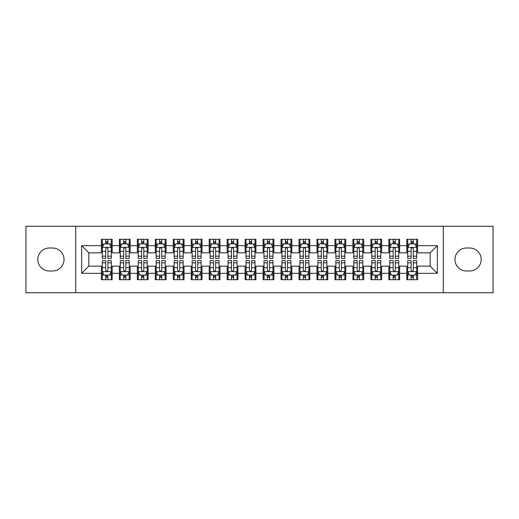 <?xml version="1.0" encoding="UTF-8"?>
<svg xmlns="http://www.w3.org/2000/svg" width="519" height="519" viewBox="0 0 519 519"><rect width="100%" height="100%" fill="white"/><g stroke="black" fill="none" stroke-linecap="round" stroke-linejoin="round"><path stroke-width="0.78" d="M443.284 292.735L493.05 292.735L493.05 226.265L443.284 226.265L443.284 292.735L75.716 292.735L75.716 226.265L25.95 226.265L25.95 292.735L75.716 292.735M443.284 226.265L75.716 226.265M81.645 273.331L81.645 245.669L101.406 245.669L101.406 252.85L88.827 252.85L88.827 266.15L81.645 273.331L101.406 273.331L101.406 279.709L112.182 279.709L112.182 273.331L119.37 273.331L119.37 279.709L130.152 279.709L130.152 273.331L137.334 273.331L137.334 279.709L148.116 279.709L148.116 273.331L155.298 273.331L155.298 279.709L166.08 279.709L166.08 273.331L173.268 273.331L173.268 279.709L184.044 279.709L184.044 273.331L191.232 273.331L191.232 279.709L202.008 279.709L202.008 273.331L209.196 273.331L209.196 279.709L219.978 279.709L219.978 273.331L227.16 273.331L227.16 279.709L237.942 279.709L237.942 273.331L245.13 273.331L245.13 279.709L255.906 279.709L255.906 273.331L263.094 273.331L263.094 279.709L273.87 279.709L273.87 273.331L281.058 273.331L281.058 279.709L291.84 279.709L291.84 273.331L299.022 273.331L299.022 279.709L309.804 279.709L309.804 273.331L316.992 273.331L316.992 279.709L327.768 279.709L327.768 273.331L334.956 273.331L334.956 279.709L345.732 279.709L345.732 273.331L352.92 273.331L352.92 279.709L363.702 279.709L363.702 273.331L370.884 273.331L370.884 279.709L381.666 279.709L381.666 273.331L388.848 273.331L388.848 279.709L399.63 279.709L399.63 273.331L406.818 273.331L406.818 279.709L417.594 279.709L417.594 266.15L430.173 266.15L430.173 252.85L417.594 252.85L417.594 245.669L437.355 245.669L437.355 273.331L417.594 273.331M417.594 245.669L417.594 239.291L406.818 239.291L406.818 245.669L399.63 245.669L399.63 239.291L388.848 239.291L388.848 245.669L381.666 245.669L381.666 239.291L370.884 239.291L370.884 245.669L363.702 245.669L363.702 239.291L352.92 239.291L352.92 245.669L345.732 245.669L345.732 239.291L334.956 239.291L334.956 245.669L327.768 245.669L327.768 239.291L316.992 239.291L316.992 245.669L309.804 245.669L309.804 239.291L299.022 239.291L299.022 245.669L291.84 245.669L291.84 239.291L281.058 239.291L281.058 245.669L273.87 245.669L273.87 239.291L263.094 239.291L263.094 245.669L255.906 245.669L255.906 239.291L245.13 239.291L245.13 245.669L237.942 245.669L237.942 239.291L227.16 239.291L227.16 245.669L219.978 245.669L219.978 239.291L209.196 239.291L209.196 245.669L202.008 245.669L202.008 239.291L191.232 239.291L191.232 245.669L184.044 245.669L184.044 239.291L173.268 239.291L173.268 245.669L166.08 245.669L166.08 239.291L155.298 239.291L155.298 245.669L148.116 245.669L148.116 239.291L137.334 239.291L137.334 245.669L130.152 245.669L130.152 239.291L119.37 239.291L119.37 245.669L112.182 245.669L112.182 239.291L101.406 239.291L101.406 245.669M399.63 273.331L399.63 266.15L406.818 266.15L406.818 273.331M437.355 245.669L430.173 252.85M381.666 273.331L381.666 266.15L388.848 266.15L388.848 273.331M406.818 245.669L406.818 252.85L399.63 252.85L399.63 245.669M363.702 273.331L363.702 266.15L370.884 266.15L370.884 273.331M388.848 245.669L388.848 252.85L381.666 252.85L381.666 245.669M345.732 273.331L345.732 266.15L352.92 266.15L352.92 273.331M370.884 245.669L370.884 252.85L363.702 252.85L363.702 245.669M327.768 273.331L327.768 266.15L334.956 266.15L334.956 273.331M352.92 245.669L352.92 252.85L345.732 252.85L345.732 245.669M309.804 273.331L309.804 266.15L316.992 266.15L316.992 273.331M334.956 245.669L334.956 252.85L327.768 252.85L327.768 245.669M291.84 273.331L291.84 266.15L299.022 266.15L299.022 273.331M316.992 245.669L316.992 252.85L309.804 252.85L309.804 245.669M273.87 273.331L273.87 266.15L281.058 266.15L281.058 273.331M299.022 245.669L299.022 252.85L291.84 252.85L291.84 245.669M255.906 273.331L255.906 266.15L263.094 266.15L263.094 273.331M281.058 245.669L281.058 252.85L273.87 252.85L273.87 245.669M237.942 273.331L237.942 266.15L245.13 266.15L245.13 273.331M263.094 245.669L263.094 252.85L255.906 252.85L255.906 245.669M219.978 273.331L219.978 266.15L227.16 266.15L227.16 273.331M245.13 245.669L245.13 252.85L237.942 252.85L237.942 245.669M202.008 273.331L202.008 266.15L209.196 266.15L209.196 273.331M227.16 245.669L227.16 252.85L219.978 252.85L219.978 245.669M184.044 273.331L184.044 266.15L191.232 266.15L191.232 273.331M209.196 245.669L209.196 252.85L202.008 252.85L202.008 245.669M166.08 273.331L166.08 266.15L173.268 266.15L173.268 273.331M191.232 245.669L191.232 252.85L184.044 252.85L184.044 245.669M148.116 273.331L148.116 266.15L155.298 266.15L155.298 273.331M173.268 245.669L173.268 252.85L166.08 252.85L166.08 245.669M130.152 273.331L130.152 266.15L137.334 266.15L137.334 273.331M155.298 245.669L155.298 252.85L148.116 252.85L148.116 245.669M112.182 273.331L112.182 266.15L119.37 266.15L119.37 273.331M137.334 245.669L137.334 252.85L130.152 252.85L130.152 245.669M88.827 266.15L101.406 266.15L101.406 273.331M119.37 245.669L119.37 252.85L112.182 252.85L112.182 245.669M406.818 243.781L407.713 243.781M416.699 243.781L417.594 243.781M388.848 243.781L389.75 243.781M398.735 243.781L399.63 243.781M370.884 243.781L371.786 243.781M380.764 243.781L381.666 243.781M352.92 243.781L353.815 243.781M362.8 243.781L363.702 243.781M334.956 243.781L335.851 243.781M344.837 243.781L345.732 243.781M316.992 243.781L317.888 243.781M326.873 243.781L327.768 243.781M299.022 243.781L299.924 243.781M308.902 243.781L309.804 243.781M281.058 243.781L281.96 243.781M290.938 243.781L291.84 243.781M263.094 243.781L263.989 243.781M272.975 243.781L273.87 243.781M245.13 243.781L246.025 243.781M255.011 243.781L255.906 243.781M227.16 243.781L228.062 243.781M237.04 243.781L237.942 243.781M209.196 243.781L210.098 243.781M219.076 243.781L219.978 243.781M191.232 243.781L192.127 243.781M201.113 243.781L202.008 243.781M173.268 243.781L174.163 243.781M183.149 243.781L184.044 243.781M155.298 243.781L156.2 243.781M165.185 243.781L166.08 243.781M137.334 243.781L138.236 243.781M147.214 243.781L148.116 243.781M119.37 243.781L120.265 243.781M129.25 243.781L130.152 243.781M101.406 243.781L102.301 243.781M111.287 243.781L112.182 243.781M101.406 275.219L102.301 275.219M111.287 275.219L112.182 275.219M119.37 275.219L120.265 275.219M129.25 275.219L130.152 275.219M137.334 275.219L138.236 275.219M147.214 275.219L148.116 275.219M155.298 275.219L156.2 275.219M165.185 275.219L166.08 275.219M173.268 275.219L174.163 275.219M183.149 275.219L184.044 275.219M191.232 275.219L192.127 275.219M201.113 275.219L202.008 275.219M209.196 275.219L210.098 275.219M219.076 275.219L219.978 275.219M227.16 275.219L228.062 275.219M237.04 275.219L237.942 275.219M245.13 275.219L246.025 275.219M255.011 275.219L255.906 275.219M263.094 275.219L263.989 275.219M272.975 275.219L273.87 275.219M281.058 275.219L281.96 275.219M290.938 275.219L291.84 275.219M299.022 275.219L299.924 275.219M308.902 275.219L309.804 275.219M316.992 275.219L317.888 275.219M326.873 275.219L327.768 275.219M334.956 275.219L335.851 275.219M344.837 275.219L345.732 275.219M352.92 275.219L353.815 275.219M362.8 275.219L363.702 275.219M370.884 275.219L371.786 275.219M380.764 275.219L381.666 275.219M388.848 275.219L389.75 275.219M398.735 275.219L399.63 275.219M406.818 275.219L407.713 275.219M416.699 275.219L417.594 275.219M81.645 245.669L88.827 252.85M430.173 266.15L437.355 273.331M49.305 248.004A11.496 11.496 0 0 0 37.809 259.5A11.496 11.496 0 0 0 49.305 270.996L52.536 270.996A11.496 11.496 0 0 0 64.038 259.5A11.496 11.496 0 0 0 52.536 248.004L49.305 248.004M469.695 270.996A11.496 11.496 0 0 0 481.191 259.5A11.496 11.496 0 0 0 469.695 248.004L466.464 248.004A11.496 11.496 0 0 0 454.962 259.5A11.496 11.496 0 0 0 466.464 270.996L469.695 270.996M107.874 241.627L105.714 241.627M111.287 256.172L107.874 256.172L107.874 258.423L111.287 258.423L111.287 247.466L109.49 243.872L104.098 243.872L102.301 247.466L102.301 258.423L105.714 258.423L105.714 256.172L102.301 256.172M102.301 247.466L102.301 239.291M111.287 247.466L111.287 239.291M105.714 243.872L105.714 239.291M107.874 239.291L107.874 243.872M107.874 256.172L107.874 248.809C107.154 247.427 106.434 247.427 105.714 248.809L105.714 256.172M107.874 243.781L105.714 243.781M105.714 277.373L107.874 277.373M102.301 262.828L105.714 262.828L105.714 260.577L102.301 260.577L102.301 271.534L104.098 275.128L109.49 275.128L111.287 271.534L111.287 260.577L107.874 260.577L107.874 262.828L111.287 262.828M111.287 271.534L111.287 279.709M102.301 271.534L102.301 279.709M107.874 275.128L107.874 279.709M105.714 279.709L105.714 275.128M105.714 262.828L105.714 270.191C106.434 271.573 107.154 271.573 107.874 270.191L107.874 262.828M105.714 275.219L107.874 275.219M125.838 241.627L123.684 241.627M129.25 256.172L125.838 256.172L125.838 258.423L129.25 258.423L129.25 247.466L127.453 243.872L122.062 243.872L120.265 247.466L120.265 258.423L123.684 258.423L123.684 256.172L120.265 256.172M120.265 247.466L120.265 239.291M129.25 247.466L129.25 239.291M123.684 243.872L123.684 239.291M125.838 239.291L125.838 243.872M125.838 256.172L125.838 248.809C125.118 247.427 124.404 247.427 123.684 248.809L123.684 256.172M125.838 243.781L123.684 243.781M143.802 241.627L141.648 241.627M147.214 256.172L143.802 256.172L143.802 258.423L147.214 258.423L147.214 247.466L145.417 243.872L140.033 243.872L138.236 247.466L138.236 258.423L141.648 258.423L141.648 256.172L138.236 256.172M138.236 247.466L138.236 239.291M147.214 247.466L147.214 239.291M141.648 243.872L141.648 239.291M143.802 239.291L143.802 243.872M143.802 256.172L143.802 248.809C143.088 247.427 142.368 247.427 141.648 248.809L141.648 256.172M143.802 243.781L141.648 243.781M123.684 277.373L125.838 277.373M120.265 262.828L123.684 262.828L123.684 260.577L120.265 260.577L120.265 271.534L122.062 275.128L127.453 275.128L129.25 271.534L129.25 260.577L125.838 260.577L125.838 262.828L129.25 262.828M129.25 271.534L129.25 279.709M120.265 271.534L120.265 279.709M125.838 275.128L125.838 279.709M123.684 279.709L123.684 275.128M123.684 262.828L123.684 270.191C124.398 271.573 125.118 271.573 125.838 270.191L125.838 262.828M123.684 275.219L125.838 275.219M141.648 277.373L143.802 277.373M138.236 262.828L141.648 262.828L141.648 260.577L138.236 260.577L138.236 271.534L140.033 275.128L145.417 275.128L147.214 271.534L147.214 260.577L143.802 260.577L143.802 262.828L147.214 262.828M147.214 271.534L147.214 279.709M138.236 271.534L138.236 279.709M143.802 275.128L143.802 279.709M141.648 279.709L141.648 275.128M141.648 262.828L141.648 270.191C142.362 271.573 143.082 271.573 143.802 270.191L143.802 262.828M141.648 275.219L143.802 275.219M161.766 241.627L159.612 241.627M165.185 256.172L161.766 256.172L161.766 258.423L165.185 258.423L165.185 247.466L163.388 243.872L157.997 243.872L156.2 247.466L156.2 258.423L159.612 258.423L159.612 256.172L156.2 256.172M156.2 247.466L156.2 239.291M165.185 247.466L165.185 239.291M159.612 243.872L159.612 239.291M161.766 239.291L161.766 243.872M161.766 256.172L161.766 248.809C161.052 247.427 160.332 247.427 159.612 248.809L159.612 256.172M161.766 243.781L159.612 243.781M179.736 241.627L177.576 241.627M183.149 256.172L179.736 256.172L179.736 258.423L183.149 258.423L183.149 247.466L181.352 243.872L175.96 243.872L174.163 247.466L174.163 258.423L177.576 258.423L177.576 256.172L174.163 256.172M174.163 247.466L174.163 239.291M183.149 247.466L183.149 239.291M177.576 243.872L177.576 239.291M179.736 239.291L179.736 243.872M179.736 256.172L179.736 248.809C179.016 247.427 178.296 247.427 177.576 248.809L177.576 256.172M179.736 243.781L177.576 243.781M159.612 277.373L161.766 277.373M156.2 262.828L159.612 262.828L159.612 260.577L156.2 260.577L156.2 271.534L157.997 275.128L163.388 275.128L165.185 271.534L165.185 260.577L161.766 260.577L161.766 262.828L165.185 262.828M165.185 271.534L165.185 279.709M156.2 271.534L156.2 279.709M161.766 275.128L161.766 279.709M159.612 279.709L159.612 275.128M159.612 262.828L159.612 270.191C160.332 271.573 161.046 271.573 161.766 270.191L161.766 262.828M159.612 275.219L161.766 275.219M177.576 277.373L179.736 277.373M174.163 262.828L177.576 262.828L177.576 260.577L174.163 260.577L174.163 271.534L175.96 275.128L181.352 275.128L183.149 271.534L183.149 260.577L179.736 260.577L179.736 262.828L183.149 262.828M183.149 271.534L183.149 279.709M174.163 271.534L174.163 279.709M179.736 275.128L179.736 279.709M177.576 279.709L177.576 275.128M177.576 262.828L177.576 270.191C178.296 271.573 179.016 271.573 179.736 270.191L179.736 262.828M177.576 275.219L179.736 275.219M197.7 241.627L195.546 241.627M201.113 256.172L197.7 256.172L197.7 258.423L201.113 258.423L201.113 247.466L199.315 243.872L193.924 243.872L192.127 247.466L192.127 258.423L195.546 258.423L195.546 256.172L192.127 256.172M192.127 247.466L192.127 239.291M201.113 247.466L201.113 239.291M195.546 243.872L195.546 239.291M197.7 239.291L197.7 243.872M197.7 256.172L197.7 248.809C196.98 247.427 196.26 247.427 195.546 248.809L195.546 256.172M197.7 243.781L195.546 243.781M195.546 277.373L197.7 277.373M192.127 262.828L195.546 262.828L195.546 260.577L192.127 260.577L192.127 271.534L193.924 275.128L199.315 275.128L201.113 271.534L201.113 260.577L197.7 260.577L197.7 262.828L201.113 262.828M201.113 271.534L201.113 279.709M192.127 271.534L192.127 279.709M197.7 275.128L197.7 279.709M195.546 279.709L195.546 275.128M195.546 262.828L195.546 270.191C196.26 271.573 196.98 271.573 197.7 270.191L197.7 262.828M195.546 275.219L197.7 275.219M215.664 241.627L213.51 241.627M219.076 256.172L215.664 256.172L215.664 258.423L219.076 258.423L219.076 247.466L217.279 243.872L211.895 243.872L210.098 247.466L210.098 258.423L213.51 258.423L213.51 256.172L210.098 256.172M210.098 247.466L210.098 239.291M219.076 247.466L219.076 239.291M213.51 243.872L213.51 239.291M215.664 239.291L215.664 243.872M215.664 256.172L215.664 248.809C214.944 247.427 214.23 247.427 213.51 248.809L213.51 256.172M215.664 243.781L213.51 243.781M213.51 277.373L215.664 277.373M210.098 262.828L213.51 262.828L213.51 260.577L210.098 260.577L210.098 271.534L211.895 275.128L217.279 275.128L219.076 271.534L219.076 260.577L215.664 260.577L215.664 262.828L219.076 262.828M219.076 271.534L219.076 279.709M210.098 271.534L210.098 279.709M215.664 275.128L215.664 279.709M213.51 279.709L213.51 275.128M213.51 262.828L213.51 270.191C214.224 271.573 214.944 271.573 215.664 270.191L215.664 262.828M213.51 275.219L215.664 275.219M233.628 241.627L231.474 241.627M237.04 256.172L233.628 256.172L233.628 258.423L237.04 258.423L237.04 247.466L235.25 243.872L229.859 243.872L228.062 247.466L228.062 258.423L231.474 258.423L231.474 256.172L228.062 256.172M228.062 247.466L228.062 239.291M237.04 247.466L237.04 239.291M231.474 243.872L231.474 239.291M233.628 239.291L233.628 243.872M233.628 256.172L233.628 248.809C232.914 247.427 232.194 247.427 231.474 248.809L231.474 256.172M233.628 243.781L231.474 243.781M231.474 277.373L233.628 277.373M228.062 262.828L231.474 262.828L231.474 260.577L228.062 260.577L228.062 271.534L229.859 275.128L235.25 275.128L237.04 271.534L237.04 260.577L233.628 260.577L233.628 262.828L237.04 262.828M237.04 271.534L237.04 279.709M228.062 271.534L228.062 279.709M233.628 275.128L233.628 279.709M231.474 279.709L231.474 275.128M231.474 262.828L231.474 270.191C232.194 271.573 232.908 271.573 233.628 270.191L233.628 262.828M231.474 275.219L233.628 275.219M251.598 241.627L249.438 241.627M255.011 256.172L251.598 256.172L251.598 258.423L255.011 258.423L255.011 247.466L253.214 243.872L247.823 243.872L246.025 247.466L246.025 258.423L249.438 258.423L249.438 256.172L246.025 256.172M246.025 247.466L246.025 239.291M255.011 247.466L255.011 239.291M249.438 243.872L249.438 239.291M251.598 239.291L251.598 243.872M251.598 256.172L251.598 248.809C250.878 247.427 250.158 247.427 249.438 248.809L249.438 256.172M251.598 243.781L249.438 243.781M249.438 277.373L251.598 277.373M246.025 262.828L249.438 262.828L249.438 260.577L246.025 260.577L246.025 271.534L247.823 275.128L253.214 275.128L255.011 271.534L255.011 260.577L251.598 260.577L251.598 262.828L255.011 262.828M255.011 271.534L255.011 279.709M246.025 271.534L246.025 279.709M251.598 275.128L251.598 279.709M249.438 279.709L249.438 275.128M249.438 262.828L249.438 270.191C250.158 271.573 250.878 271.573 251.598 270.191L251.598 262.828M249.438 275.219L251.598 275.219M269.562 241.627L267.402 241.627M272.975 256.172L269.562 256.172L269.562 258.423L272.975 258.423L272.975 247.466L271.178 243.872L265.786 243.872L263.989 247.466L263.989 258.423L267.402 258.423L267.402 256.172L263.989 256.172M263.989 247.466L263.989 239.291M272.975 247.466L272.975 239.291M267.402 243.872L267.402 239.291M269.562 239.291L269.562 243.872M269.562 256.172L269.562 248.809C268.842 247.427 268.122 247.427 267.402 248.809L267.402 256.172M269.562 243.781L267.402 243.781M267.402 277.373L269.562 277.373M263.989 262.828L267.402 262.828L267.402 260.577L263.989 260.577L263.989 271.534L265.786 275.128L271.178 275.128L272.975 271.534L272.975 260.577L269.562 260.577L269.562 262.828L272.975 262.828M272.975 271.534L272.975 279.709M263.989 271.534L263.989 279.709M269.562 275.128L269.562 279.709M267.402 279.709L267.402 275.128M267.402 262.828L267.402 270.191C268.122 271.573 268.842 271.573 269.562 270.191L269.562 262.828M267.402 275.219L269.562 275.219M287.526 241.627L285.372 241.627M290.938 256.172L287.526 256.172L287.526 258.423L290.938 258.423L290.938 247.466L289.141 243.872L283.75 243.872L281.96 247.466L281.96 258.423L285.372 258.423L285.372 256.172L281.96 256.172M281.96 247.466L281.96 239.291M290.938 247.466L290.938 239.291M285.372 243.872L285.372 239.291M287.526 239.291L287.526 243.872M287.526 256.172L287.526 248.809C286.806 247.427 286.092 247.427 285.372 248.809L285.372 256.172M287.526 243.781L285.372 243.781M285.372 277.373L287.526 277.373M281.96 262.828L285.372 262.828L285.372 260.577L281.96 260.577L281.96 271.534L283.75 275.128L289.141 275.128L290.938 271.534L290.938 260.577L287.526 260.577L287.526 262.828L290.938 262.828M290.938 271.534L290.938 279.709M281.96 271.534L281.96 279.709M287.526 275.128L287.526 279.709M285.372 279.709L285.372 275.128M285.372 262.828L285.372 270.191C286.086 271.573 286.806 271.573 287.526 270.191L287.526 262.828M285.372 275.219L287.526 275.219M305.49 241.627L303.336 241.627M308.902 256.172L305.49 256.172L305.49 258.423L308.902 258.423L308.902 247.466L307.105 243.872L301.721 243.872L299.924 247.466L299.924 258.423L303.336 258.423L303.336 256.172L299.924 256.172M299.924 247.466L299.924 239.291M308.902 247.466L308.902 239.291M303.336 243.872L303.336 239.291M305.49 239.291L305.49 243.872M305.49 256.172L305.49 248.809C304.776 247.427 304.056 247.427 303.336 248.809L303.336 256.172M305.49 243.781L303.336 243.781M303.336 277.373L305.49 277.373M299.924 262.828L303.336 262.828L303.336 260.577L299.924 260.577L299.924 271.534L301.721 275.128L307.105 275.128L308.902 271.534L308.902 260.577L305.49 260.577L305.49 262.828L308.902 262.828M308.902 271.534L308.902 279.709M299.924 271.534L299.924 279.709M305.49 275.128L305.49 279.709M303.336 279.709L303.336 275.128M303.336 262.828L303.336 270.191C304.056 271.573 304.77 271.573 305.49 270.191L305.49 262.828M303.336 275.219L305.49 275.219M323.454 241.627L321.3 241.627M326.873 256.172L323.454 256.172L323.454 258.423L326.873 258.423L326.873 247.466L325.076 243.872L319.685 243.872L317.888 247.466L317.888 258.423L321.3 258.423L321.3 256.172L317.888 256.172M317.888 247.466L317.888 239.291M326.873 247.466L326.873 239.291M321.3 243.872L321.3 239.291M323.454 239.291L323.454 243.872M323.454 256.172L323.454 248.809C322.74 247.427 322.02 247.427 321.3 248.809L321.3 256.172M323.454 243.781L321.3 243.781M321.3 277.373L323.454 277.373M317.888 262.828L321.3 262.828L321.3 260.577L317.888 260.577L317.888 271.534L319.685 275.128L325.076 275.128L326.873 271.534L326.873 260.577L323.454 260.577L323.454 262.828L326.873 262.828M326.873 271.534L326.873 279.709M317.888 271.534L317.888 279.709M323.454 275.128L323.454 279.709M321.3 279.709L321.3 275.128M321.3 262.828L321.3 270.191C322.02 271.573 322.74 271.573 323.454 270.191L323.454 262.828M321.3 275.219L323.454 275.219M341.424 241.627L339.264 241.627M344.837 256.172L341.424 256.172L341.424 258.423L344.837 258.423L344.837 247.466L343.04 243.872L337.648 243.872L335.851 247.466L335.851 258.423L339.264 258.423L339.264 256.172L335.851 256.172M335.851 247.466L335.851 239.291M344.837 247.466L344.837 239.291M339.264 243.872L339.264 239.291M341.424 239.291L341.424 243.872M341.424 256.172L341.424 248.809C340.704 247.427 339.984 247.427 339.264 248.809L339.264 256.172M341.424 243.781L339.264 243.781M339.264 277.373L341.424 277.373M335.851 262.828L339.264 262.828L339.264 260.577L335.851 260.577L335.851 271.534L337.648 275.128L343.04 275.128L344.837 271.534L344.837 260.577L341.424 260.577L341.424 262.828L344.837 262.828M344.837 271.534L344.837 279.709M335.851 271.534L335.851 279.709M341.424 275.128L341.424 279.709M339.264 279.709L339.264 275.128M339.264 262.828L339.264 270.191C339.984 271.573 340.704 271.573 341.424 270.191L341.424 262.828M339.264 275.219L341.424 275.219M359.388 241.627L357.234 241.627M362.8 256.172L359.388 256.172L359.388 258.423L362.8 258.423L362.8 247.466L361.003 243.872L355.612 243.872L353.815 247.466L353.815 258.423L357.234 258.423L357.234 256.172L353.815 256.172M353.815 247.466L353.815 239.291M362.8 247.466L362.8 239.291M357.234 243.872L357.234 239.291M359.388 239.291L359.388 243.872M359.388 256.172L359.388 248.809C358.668 247.427 357.954 247.427 357.234 248.809L357.234 256.172M359.388 243.781L357.234 243.781M357.234 277.373L359.388 277.373M353.815 262.828L357.234 262.828L357.234 260.577L353.815 260.577L353.815 271.534L355.612 275.128L361.003 275.128L362.8 271.534L362.8 260.577L359.388 260.577L359.388 262.828L362.8 262.828M362.8 271.534L362.8 279.709M353.815 271.534L353.815 279.709M359.388 275.128L359.388 279.709M357.234 279.709L357.234 275.128M357.234 262.828L357.234 270.191C357.948 271.573 358.668 271.573 359.388 270.191L359.388 262.828M357.234 275.219L359.388 275.219M377.352 241.627L375.198 241.627M380.764 256.172L377.352 256.172L377.352 258.423L380.764 258.423L380.764 247.466L378.967 243.872L373.583 243.872L371.786 247.466L371.786 258.423L375.198 258.423L375.198 256.172L371.786 256.172M371.786 247.466L371.786 239.291M380.764 247.466L380.764 239.291M375.198 243.872L375.198 239.291M377.352 239.291L377.352 243.872M377.352 256.172L377.352 248.809C376.638 247.427 375.918 247.427 375.198 248.809L375.198 256.172M377.352 243.781L375.198 243.781M375.198 277.373L377.352 277.373M371.786 262.828L375.198 262.828L375.198 260.577L371.786 260.577L371.786 271.534L373.583 275.128L378.967 275.128L380.764 271.534L380.764 260.577L377.352 260.577L377.352 262.828L380.764 262.828M380.764 271.534L380.764 279.709M371.786 271.534L371.786 279.709M377.352 275.128L377.352 279.709M375.198 279.709L375.198 275.128M375.198 262.828L375.198 270.191C375.912 271.573 376.632 271.573 377.352 270.191L377.352 262.828M375.198 275.219L377.352 275.219M395.316 241.627L393.162 241.627M398.735 256.172L395.316 256.172L395.316 258.423L398.735 258.423L398.735 247.466L396.938 243.872L391.547 243.872L389.75 247.466L389.75 258.423L393.162 258.423L393.162 256.172L389.75 256.172M389.75 247.466L389.75 239.291M398.735 247.466L398.735 239.291M393.162 243.872L393.162 239.291M395.316 239.291L395.316 243.872M395.316 256.172L395.316 248.809C394.602 247.427 393.882 247.427 393.162 248.809L393.162 256.172M395.316 243.781L393.162 243.781M393.162 277.373L395.316 277.373M389.75 262.828L393.162 262.828L393.162 260.577L389.75 260.577L389.75 271.534L391.547 275.128L396.938 275.128L398.735 271.534L398.735 260.577L395.316 260.577L395.316 262.828L398.735 262.828M398.735 271.534L398.735 279.709M389.75 271.534L389.75 279.709M395.316 275.128L395.316 279.709M393.162 279.709L393.162 275.128M393.162 262.828L393.162 270.191C393.882 271.573 394.596 271.573 395.316 270.191L395.316 262.828M393.162 275.219L395.316 275.219M413.286 241.627L411.126 241.627M416.699 256.172L413.286 256.172L413.286 258.423L416.699 258.423L416.699 247.466L414.902 243.872L409.51 243.872L407.713 247.466L407.713 258.423L411.126 258.423L411.126 256.172L407.713 256.172M407.713 247.466L407.713 239.291M416.699 247.466L416.699 239.291M411.126 243.872L411.126 239.291M413.286 239.291L413.286 243.872M413.286 256.172L413.286 248.809C412.566 247.427 411.846 247.427 411.126 248.809L411.126 256.172M413.286 243.781L411.126 243.781M411.126 277.373L413.286 277.373M407.713 262.828L411.126 262.828L411.126 260.577L407.713 260.577L407.713 271.534L409.51 275.128L414.902 275.128L416.699 271.534L416.699 260.577L413.286 260.577L413.286 262.828L416.699 262.828M416.699 271.534L416.699 279.709M407.713 271.534L407.713 279.709M413.286 275.128L413.286 279.709M411.126 279.709L411.126 275.128M411.126 262.828L411.126 270.191C411.846 271.573 412.566 271.573 413.286 270.191L413.286 262.828M411.126 275.219L413.286 275.219M111.241 247.375L102.347 247.375M102.301 244.086L103.995 244.086M109.6 244.086L111.287 244.086M105.714 251.352L102.301 251.352M111.287 251.352L107.874 251.352M107.874 242.769L105.714 242.769M102.347 271.625L111.241 271.625M111.287 274.914L109.6 274.914M103.995 274.914L102.301 274.914M107.874 267.648L111.287 267.648M102.301 267.648L105.714 267.648M105.714 276.231L107.874 276.231M129.205 247.375L120.311 247.375M120.265 244.086L121.959 244.086M127.564 244.086L129.25 244.086M123.684 251.352L120.265 251.352M129.25 251.352L125.838 251.352M125.838 242.769L123.684 242.769M147.169 247.375L138.281 247.375M138.236 244.086L139.922 244.086M145.528 244.086L147.214 244.086M141.648 251.352L138.236 251.352M147.214 251.352L143.802 251.352M143.802 242.769L141.648 242.769M120.311 271.625L129.205 271.625M129.25 274.914L127.564 274.914M121.959 274.914L120.265 274.914M125.838 267.648L129.25 267.648M120.265 267.648L123.684 267.648M123.684 276.231L125.838 276.231M138.281 271.625L147.169 271.625M147.214 274.914L145.528 274.914M139.922 274.914L138.236 274.914M143.802 267.648L147.214 267.648M138.236 267.648L141.648 267.648M141.648 276.231L143.802 276.231M165.139 247.375L156.245 247.375M156.2 244.086L157.886 244.086M163.491 244.086L165.185 244.086M159.612 251.352L156.2 251.352M165.185 251.352L161.766 251.352M161.766 242.769L159.612 242.769M183.103 247.375L174.209 247.375M174.163 244.086L175.85 244.086M181.455 244.086L183.149 244.086M177.576 251.352L174.163 251.352M183.149 251.352L179.736 251.352M179.736 242.769L177.576 242.769M156.245 271.625L165.139 271.625M165.185 274.914L163.491 274.914M157.886 274.914L156.2 274.914M161.766 267.648L165.185 267.648M156.2 267.648L159.612 267.648M159.612 276.231L161.766 276.231M174.209 271.625L183.103 271.625M183.149 274.914L181.455 274.914M175.85 274.914L174.163 274.914M179.736 267.648L183.149 267.648M174.163 267.648L177.576 267.648M177.576 276.231L179.736 276.231M201.067 247.375L192.173 247.375M192.127 244.086L193.821 244.086M199.426 244.086L201.113 244.086M195.546 251.352L192.127 251.352M201.113 251.352L197.7 251.352M197.7 242.769L195.546 242.769M192.173 271.625L201.067 271.625M201.113 274.914L199.426 274.914M193.821 274.914L192.127 274.914M197.7 267.648L201.113 267.648M192.127 267.648L195.546 267.648M195.546 276.231L197.7 276.231M219.031 247.375L210.143 247.375M210.098 244.086L211.784 244.086M217.39 244.086L219.076 244.086M213.51 251.352L210.098 251.352M219.076 251.352L215.664 251.352M215.664 242.769L213.51 242.769M210.143 271.625L219.031 271.625M219.076 274.914L217.39 274.914M211.784 274.914L210.098 274.914M215.664 267.648L219.076 267.648M210.098 267.648L213.51 267.648M213.51 276.231L215.664 276.231M237.001 247.375L228.107 247.375M228.062 244.086L229.748 244.086M235.354 244.086L237.04 244.086M231.474 251.352L228.062 251.352M237.04 251.352L233.628 251.352M233.628 242.769L231.474 242.769M228.107 271.625L237.001 271.625M237.04 274.914L235.354 274.914M229.748 274.914L228.062 274.914M233.628 267.648L237.04 267.648M228.062 267.648L231.474 267.648M231.474 276.231L233.628 276.231M254.965 247.375L246.071 247.375M246.025 244.086L247.712 244.086M253.317 244.086L255.011 244.086M249.438 251.352L246.025 251.352M255.011 251.352L251.598 251.352M251.598 242.769L249.438 242.769M246.071 271.625L254.965 271.625M255.011 274.914L253.317 274.914M247.712 274.914L246.025 274.914M251.598 267.648L255.011 267.648M246.025 267.648L249.438 267.648M249.438 276.231L251.598 276.231M272.929 247.375L264.035 247.375M263.989 244.086L265.683 244.086M271.288 244.086L272.975 244.086M267.402 251.352L263.989 251.352M272.975 251.352L269.562 251.352M269.562 242.769L267.402 242.769M264.035 271.625L272.929 271.625M272.975 274.914L271.288 274.914M265.683 274.914L263.989 274.914M269.562 267.648L272.975 267.648M263.989 267.648L267.402 267.648M267.402 276.231L269.562 276.231M290.893 247.375L281.999 247.375M281.96 244.086L283.646 244.086M289.252 244.086L290.938 244.086M285.372 251.352L281.96 251.352M290.938 251.352L287.526 251.352M287.526 242.769L285.372 242.769M281.999 271.625L290.893 271.625M290.938 274.914L289.252 274.914M283.646 274.914L281.96 274.914M287.526 267.648L290.938 267.648M281.96 267.648L285.372 267.648M285.372 276.231L287.526 276.231M308.857 247.375L299.969 247.375M299.924 244.086L301.61 244.086M307.216 244.086L308.902 244.086M303.336 251.352L299.924 251.352M308.902 251.352L305.49 251.352M305.49 242.769L303.336 242.769M299.969 271.625L308.857 271.625M308.902 274.914L307.216 274.914M301.61 274.914L299.924 274.914M305.49 267.648L308.902 267.648M299.924 267.648L303.336 267.648M303.336 276.231L305.49 276.231M326.827 247.375L317.933 247.375M317.888 244.086L319.574 244.086M325.179 244.086L326.873 244.086M321.3 251.352L317.888 251.352M326.873 251.352L323.454 251.352M323.454 242.769L321.3 242.769M317.933 271.625L326.827 271.625M326.873 274.914L325.179 274.914M319.574 274.914L317.888 274.914M323.454 267.648L326.873 267.648M317.888 267.648L321.3 267.648M321.3 276.231L323.454 276.231M344.791 247.375L335.897 247.375M335.851 244.086L337.545 244.086M343.15 244.086L344.837 244.086M339.264 251.352L335.851 251.352M344.837 251.352L341.424 251.352M341.424 242.769L339.264 242.769M335.897 271.625L344.791 271.625M344.837 274.914L343.15 274.914M337.545 274.914L335.851 274.914M341.424 267.648L344.837 267.648M335.851 267.648L339.264 267.648M339.264 276.231L341.424 276.231M362.755 247.375L353.861 247.375M353.815 244.086L355.509 244.086M361.114 244.086L362.8 244.086M357.234 251.352L353.815 251.352M362.8 251.352L359.388 251.352M359.388 242.769L357.234 242.769M353.861 271.625L362.755 271.625M362.8 274.914L361.114 274.914M355.509 274.914L353.815 274.914M359.388 267.648L362.8 267.648M353.815 267.648L357.234 267.648M357.234 276.231L359.388 276.231M380.719 247.375L371.831 247.375M371.786 244.086L373.472 244.086M379.078 244.086L380.764 244.086M375.198 251.352L371.786 251.352M380.764 251.352L377.352 251.352M377.352 242.769L375.198 242.769M371.831 271.625L380.719 271.625M380.764 274.914L379.078 274.914M373.472 274.914L371.786 274.914M377.352 267.648L380.764 267.648M371.786 267.648L375.198 267.648M375.198 276.231L377.352 276.231M398.689 247.375L389.795 247.375M389.75 244.086L391.436 244.086M397.041 244.086L398.735 244.086M393.162 251.352L389.75 251.352M398.735 251.352L395.316 251.352M395.316 242.769L393.162 242.769M389.795 271.625L398.689 271.625M398.735 274.914L397.041 274.914M391.436 274.914L389.75 274.914M395.316 267.648L398.735 267.648M389.75 267.648L393.162 267.648M393.162 276.231L395.316 276.231M416.653 247.375L407.759 247.375M407.713 244.086L409.4 244.086M415.005 244.086L416.699 244.086M411.126 251.352L407.713 251.352M416.699 251.352L413.286 251.352M413.286 242.769L411.126 242.769M407.759 271.625L416.653 271.625M416.699 274.914L415.005 274.914M409.4 274.914L407.713 274.914M413.286 267.648L416.699 267.648M407.713 267.648L411.126 267.648M411.126 276.231L413.286 276.231"/></g></svg>
